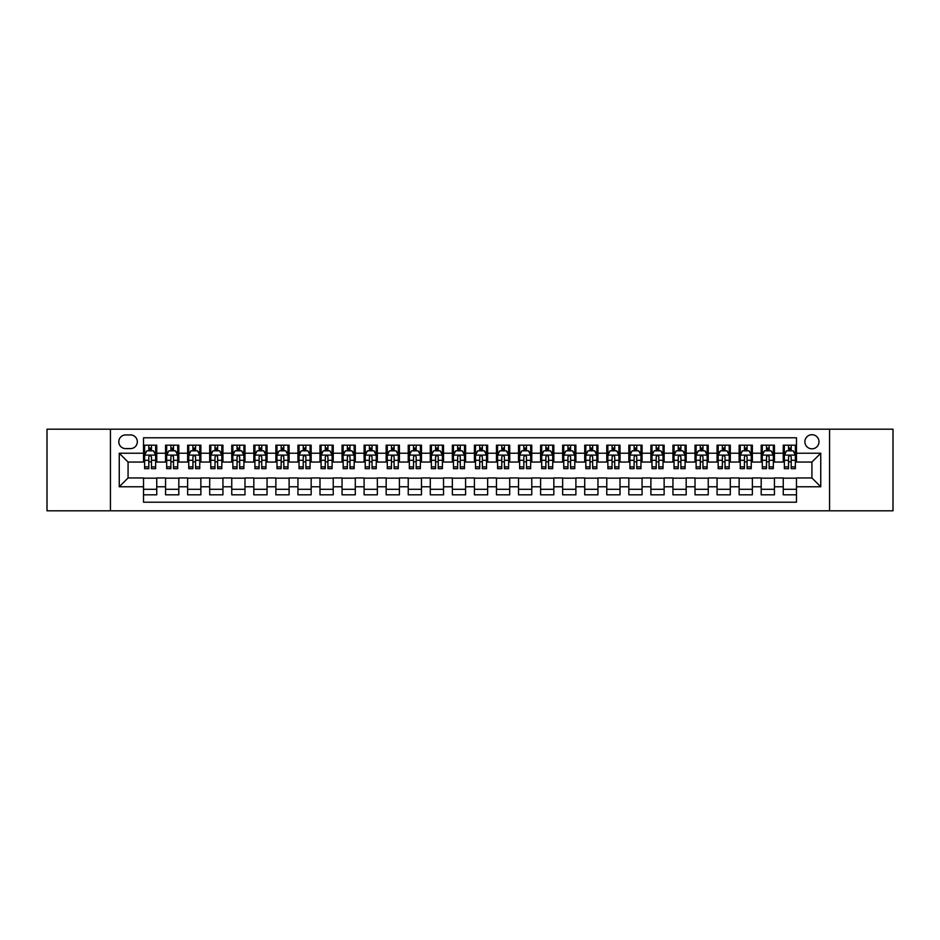 <?xml version="1.0" encoding="UTF-8"?>
<svg xmlns="http://www.w3.org/2000/svg" width="940" height="940" viewBox="0 0 940 940"><rect width="100%" height="100%" fill="white"/><g stroke="black" fill="none" stroke-linecap="round" stroke-linejoin="round"><path stroke-width="1.41" d="M811.925 434.703A7.062 7.062 0 0 0 804.875 441.765A7.062 7.062 0 0 0 811.925 448.827A7.062 7.062 0 0 0 818.987 441.765A7.062 7.062 0 0 0 811.925 434.703M829.573 510.808L893 510.808L893 429.192L829.573 429.192L829.573 510.808L110.427 510.808L110.427 429.192L47 429.192L47 510.808L110.427 510.808M796.486 445.184L783.255 445.184L783.255 453.233L774.431 453.233L774.431 462.057L783.255 462.057L783.255 453.233M774.431 453.233L774.431 445.184L761.189 445.184L761.189 453.233L752.364 453.233L752.364 462.057L761.189 462.057L761.189 453.233M752.364 453.233L752.364 445.184L739.134 445.184L739.134 453.233L730.309 453.233L730.309 462.057L739.134 462.057L739.134 453.233M730.309 453.233L730.309 445.184L717.067 445.184L717.067 453.233L708.243 453.233L708.243 462.057L717.067 462.057L717.067 453.233M708.243 453.233L708.243 445.184L695.013 445.184L695.013 453.233L686.188 453.233L686.188 462.057L695.013 462.057L695.013 453.233M686.188 453.233L686.188 445.184L672.946 445.184L672.946 453.233L664.134 453.233L664.134 462.057L672.946 462.057L672.946 453.233M664.134 453.233L664.134 445.184L650.891 445.184L650.891 453.233L642.067 453.233L642.067 462.057L650.891 462.057L650.891 453.233M642.067 453.233L642.067 445.184L628.837 445.184L628.837 453.233L620.012 453.233L620.012 462.057L628.837 462.057L628.837 453.233M620.012 453.233L620.012 445.184L606.77 445.184L606.77 453.233L597.946 453.233L597.946 462.057L606.77 462.057L606.77 453.233M597.946 453.233L597.946 445.184L584.715 445.184L584.715 453.233L575.891 453.233L575.891 462.057L584.715 462.057L584.715 453.233M575.891 453.233L575.891 445.184L562.649 445.184L562.649 453.233L553.824 453.233L553.824 462.057L562.649 462.057L562.649 453.233M553.824 453.233L553.824 445.184L540.594 445.184L540.594 453.233L531.77 453.233L531.77 462.057L540.594 462.057L540.594 453.233M531.77 453.233L531.77 445.184L518.528 445.184L518.528 453.233L509.703 453.233L509.703 462.057L518.528 462.057L518.528 453.233M509.703 453.233L509.703 445.184L496.473 445.184L496.473 453.233L487.649 453.233L487.649 462.057L496.473 462.057L496.473 453.233M487.649 453.233L487.649 445.184L474.406 445.184L474.406 453.233L465.594 453.233L465.594 462.057L474.406 462.057L474.406 453.233M465.594 453.233L465.594 445.184L452.352 445.184L452.352 453.233L443.527 453.233L443.527 462.057L452.352 462.057L452.352 453.233M443.527 453.233L443.527 445.184L430.297 445.184L430.297 453.233L421.473 453.233L421.473 462.057L430.297 462.057L430.297 453.233M421.473 453.233L421.473 445.184L408.23 445.184L408.23 453.233L399.406 453.233L399.406 462.057L408.23 462.057L408.23 453.233M399.406 453.233L399.406 445.184L386.176 445.184L386.176 453.233L377.351 453.233L377.351 462.057L386.176 462.057L386.176 453.233M377.351 453.233L377.351 445.184L364.109 445.184L364.109 453.233L355.285 453.233L355.285 462.057L364.109 462.057L364.109 453.233M355.285 453.233L355.285 445.184L342.054 445.184L342.054 453.233L333.23 453.233L333.23 462.057L342.054 462.057L342.054 453.233M333.23 453.233L333.23 445.184L319.988 445.184L319.988 453.233L311.163 453.233L311.163 462.057L319.988 462.057L319.988 453.233M311.163 453.233L311.163 445.184L297.933 445.184L297.933 453.233L289.109 453.233L289.109 462.057L297.933 462.057L297.933 453.233M289.109 453.233L289.109 445.184L275.867 445.184L275.867 453.233L267.054 453.233L267.054 462.057L275.867 462.057L275.867 453.233M267.054 453.233L267.054 445.184L253.812 445.184L253.812 453.233L244.988 453.233L244.988 462.057L253.812 462.057L253.812 453.233M244.988 453.233L244.988 445.184L231.757 445.184L231.757 453.233L222.933 453.233L222.933 462.057L231.757 462.057L231.757 453.233M222.933 453.233L222.933 445.184L209.691 445.184L209.691 453.233L200.866 453.233L200.866 462.057L209.691 462.057L209.691 453.233M200.866 453.233L200.866 445.184L187.636 445.184L187.636 453.233L178.812 453.233L178.812 462.057L187.636 462.057L187.636 453.233M178.812 453.233L178.812 445.184L165.569 445.184L165.569 462.057L156.745 462.057L156.745 445.184L143.514 445.184M143.514 494.816L156.745 494.816L156.745 477.943L165.569 477.943L165.569 494.816L178.812 494.816L178.812 477.943L187.636 477.943L187.636 486.767L178.812 486.767M187.636 486.767L187.636 494.816L200.866 494.816L200.866 477.943L209.691 477.943L209.691 486.767L200.866 486.767M209.691 486.767L209.691 494.816L222.933 494.816L222.933 477.943L231.757 477.943L231.757 486.767L222.933 486.767M231.757 486.767L231.757 494.816L244.988 494.816L244.988 477.943L253.812 477.943L253.812 486.767L244.988 486.767M253.812 486.767L253.812 494.816L267.054 494.816L267.054 477.943L275.867 477.943L275.867 486.767L267.054 486.767M275.867 486.767L275.867 494.816L289.109 494.816L289.109 477.943L297.933 477.943L297.933 486.767L289.109 486.767M297.933 486.767L297.933 494.816L311.163 494.816L311.163 477.943L319.988 477.943L319.988 486.767L311.163 486.767M319.988 486.767L319.988 494.816L333.23 494.816L333.23 477.943L342.054 477.943L342.054 486.767L333.23 486.767M342.054 486.767L342.054 494.816L355.285 494.816L355.285 477.943L364.109 477.943L364.109 486.767L355.285 486.767M364.109 486.767L364.109 494.816L377.351 494.816L377.351 477.943L386.176 477.943L386.176 486.767L377.351 486.767M386.176 486.767L386.176 494.816L399.406 494.816L399.406 477.943L408.23 477.943L408.23 486.767L399.406 486.767M408.23 486.767L408.23 494.816L421.473 494.816L421.473 477.943L430.297 477.943L430.297 486.767L421.473 486.767M430.297 486.767L430.297 494.816L443.527 494.816L443.527 477.943L452.352 477.943L452.352 486.767L443.527 486.767M452.352 486.767L452.352 494.816L465.594 494.816L465.594 477.943L474.406 477.943L474.406 486.767L465.594 486.767M474.406 486.767L474.406 494.816L487.649 494.816L487.649 477.943L496.473 477.943L496.473 486.767L487.649 486.767M496.473 486.767L496.473 494.816L509.703 494.816L509.703 477.943L518.528 477.943L518.528 486.767L509.703 486.767M518.528 486.767L518.528 494.816L531.77 494.816L531.77 477.943L540.594 477.943L540.594 486.767L531.77 486.767M540.594 486.767L540.594 494.816L553.824 494.816L553.824 477.943L562.649 477.943L562.649 486.767L553.824 486.767M562.649 486.767L562.649 494.816L575.891 494.816L575.891 477.943L584.715 477.943L584.715 486.767L575.891 486.767M584.715 486.767L584.715 494.816L597.946 494.816L597.946 477.943L606.77 477.943L606.77 486.767L597.946 486.767M606.77 486.767L606.77 494.816L620.012 494.816L620.012 477.943L628.837 477.943L628.837 486.767L620.012 486.767M628.837 486.767L628.837 494.816L642.067 494.816L642.067 477.943L650.891 477.943L650.891 486.767L642.067 486.767M650.891 486.767L650.891 494.816L664.134 494.816L664.134 477.943L672.946 477.943L672.946 486.767L664.134 486.767M672.946 486.767L672.946 494.816L686.188 494.816L686.188 477.943L695.013 477.943L695.013 486.767L686.188 486.767M695.013 486.767L695.013 494.816L708.243 494.816L708.243 477.943L717.067 477.943L717.067 486.767L708.243 486.767M717.067 486.767L717.067 494.816L730.309 494.816L730.309 477.943L739.134 477.943L739.134 486.767L730.309 486.767M739.134 486.767L739.134 494.816L752.364 494.816L752.364 477.943L761.189 477.943L761.189 486.767L752.364 486.767M761.189 486.767L761.189 494.816L774.431 494.816L774.431 477.943L783.255 477.943L783.255 486.767L774.431 486.767M125.643 448.603L130.496 448.603A6.839 6.839 0 0 0 137.334 441.765A6.839 6.839 0 0 0 130.496 434.926L125.643 434.926A6.839 6.839 0 0 0 118.804 441.765A6.839 6.839 0 0 0 125.643 448.603M829.573 429.192L110.427 429.192M796.486 453.233L796.486 437.793L143.514 437.793L143.514 462.057L128.075 462.057L128.075 477.943L143.514 477.943L143.514 502.207L796.486 502.207L796.486 477.943L811.925 477.943L811.925 462.057L796.486 462.057L796.486 453.233L820.749 453.233L820.749 486.767L796.486 486.767M143.514 486.767L119.251 486.767L119.251 453.233L143.514 453.233M783.255 486.767L783.255 494.816L796.486 494.816M143.514 450.695L144.619 450.695M148.802 450.695L151.458 450.695M155.641 450.695L156.745 450.695M143.514 461.834L144.619 461.834M148.802 461.834L151.458 461.834M155.641 461.834L156.745 461.834M143.514 478.166L156.745 478.166M143.514 489.305L156.745 489.305M165.569 461.834L166.674 461.834M170.868 461.834L173.512 461.834M177.707 461.834L178.812 461.834M165.569 450.695L166.674 450.695M170.868 450.695L173.512 450.695M177.707 450.695L178.812 450.695M165.569 478.166L178.812 478.166M165.569 489.305L178.812 489.305M187.636 478.166L200.866 478.166M187.636 489.305L200.866 489.305M187.636 450.695L188.74 450.695M192.923 450.695L195.579 450.695M199.762 450.695L200.866 450.695M187.636 461.834L188.74 461.834M192.923 461.834L195.579 461.834M199.762 461.834L200.866 461.834M209.691 478.166L222.933 478.166M209.691 489.305L222.933 489.305M209.691 450.695L210.795 450.695M214.99 450.695L217.633 450.695M221.828 450.695L222.933 450.695M209.691 461.834L210.795 461.834M214.99 461.834L217.633 461.834M221.828 461.834L222.933 461.834M231.757 478.166L244.988 478.166M231.757 489.305L244.988 489.305M231.757 450.695L232.85 450.695M237.045 450.695L239.688 450.695M243.883 450.695L244.988 450.695M231.757 461.834L232.85 461.834M237.045 461.834L239.688 461.834M243.883 461.834L244.988 461.834M253.812 478.166L267.054 478.166M253.812 489.305L267.054 489.305M253.812 450.695L254.916 450.695M259.111 450.695L261.755 450.695M265.95 450.695L267.054 450.695M253.812 461.834L254.916 461.834M259.111 461.834L261.755 461.834M265.95 461.834L267.054 461.834M275.867 478.166L289.109 478.166M275.867 489.305L289.109 489.305M275.867 450.695L276.971 450.695M281.166 450.695L283.81 450.695M288.004 450.695L289.109 450.695M275.867 461.834L276.971 461.834M281.166 461.834L283.81 461.834M288.004 461.834L289.109 461.834M297.933 478.166L311.163 478.166M297.933 489.305L311.163 489.305M297.933 450.695L299.038 450.695M303.232 450.695L305.876 450.695M310.071 450.695L311.163 450.695M297.933 461.834L299.038 461.834M303.232 461.834L305.876 461.834M310.071 461.834L311.163 461.834M319.988 478.166L333.23 478.166M319.988 489.305L333.23 489.305M319.988 450.695L321.092 450.695M325.287 450.695L327.931 450.695M332.126 450.695L333.23 450.695M319.988 461.834L321.092 461.834M325.287 461.834L327.931 461.834M332.126 461.834L333.23 461.834M342.054 478.166L355.285 478.166M342.054 489.305L355.285 489.305M342.054 450.695L343.159 450.695M347.342 450.695L349.997 450.695M354.18 450.695L355.285 450.695M342.054 461.834L343.159 461.834M347.342 461.834L349.997 461.834M354.18 461.834L355.285 461.834M364.109 478.166L377.351 478.166M364.109 489.305L377.351 489.305M364.109 450.695L365.214 450.695M369.408 450.695L372.052 450.695M376.247 450.695L377.351 450.695M364.109 461.834L365.214 461.834M369.408 461.834L372.052 461.834M376.247 461.834L377.351 461.834M386.176 478.166L399.406 478.166M386.176 489.305L399.406 489.305M386.176 450.695L387.28 450.695M391.463 450.695L394.119 450.695M398.302 450.695L399.406 450.695M386.176 461.834L387.28 461.834M391.463 461.834L394.119 461.834M398.302 461.834L399.406 461.834M408.23 478.166L421.473 478.166M408.23 489.305L421.473 489.305M408.23 450.695L409.335 450.695M413.529 450.695L416.173 450.695M420.368 450.695L421.473 450.695M408.23 461.834L409.335 461.834M413.529 461.834L416.173 461.834M420.368 461.834L421.473 461.834M430.297 478.166L443.527 478.166M430.297 489.305L443.527 489.305M430.297 450.695L431.389 450.695M435.584 450.695L438.228 450.695M442.423 450.695L443.527 450.695M430.297 461.834L431.389 461.834M435.584 461.834L438.228 461.834M442.423 461.834L443.527 461.834M452.352 478.166L465.594 478.166M452.352 489.305L465.594 489.305M452.352 450.695L453.456 450.695M457.651 450.695L460.295 450.695M464.489 450.695L465.594 450.695M452.352 461.834L453.456 461.834M457.651 461.834L460.295 461.834M464.489 461.834L465.594 461.834M474.406 478.166L487.649 478.166M474.406 489.305L487.649 489.305M474.406 450.695L475.511 450.695M479.706 450.695L482.349 450.695M486.544 450.695L487.649 450.695M474.406 461.834L475.511 461.834M479.706 461.834L482.349 461.834M486.544 461.834L487.649 461.834M496.473 478.166L509.703 478.166M496.473 489.305L509.703 489.305M496.473 450.695L497.577 450.695M501.772 450.695L504.416 450.695M508.611 450.695L509.703 450.695M496.473 461.834L497.577 461.834M501.772 461.834L504.416 461.834M508.611 461.834L509.703 461.834M518.528 478.166L531.77 478.166M518.528 489.305L531.77 489.305M518.528 450.695L519.632 450.695M523.827 450.695L526.471 450.695M530.665 450.695L531.77 450.695M518.528 461.834L519.632 461.834M523.827 461.834L526.471 461.834M530.665 461.834L531.77 461.834M540.594 478.166L553.824 478.166M540.594 489.305L553.824 489.305M540.594 450.695L541.698 450.695M545.881 450.695L548.537 450.695M552.72 450.695L553.824 450.695M540.594 461.834L541.698 461.834M545.881 461.834L548.537 461.834M552.72 461.834L553.824 461.834M562.649 478.166L575.891 478.166M562.649 489.305L575.891 489.305M562.649 450.695L563.753 450.695M567.948 450.695L570.592 450.695M574.787 450.695L575.891 450.695M562.649 461.834L563.753 461.834M567.948 461.834L570.592 461.834M574.787 461.834L575.891 461.834M584.715 478.166L597.946 478.166M584.715 489.305L597.946 489.305M584.715 450.695L585.82 450.695M590.003 450.695L592.658 450.695M596.841 450.695L597.946 450.695M584.715 461.834L585.82 461.834M590.003 461.834L592.658 461.834M596.841 461.834L597.946 461.834M606.77 478.166L620.012 478.166M606.77 489.305L620.012 489.305M606.77 450.695L607.875 450.695M612.069 450.695L614.713 450.695M618.908 450.695L620.012 450.695M606.77 461.834L607.875 461.834M612.069 461.834L614.713 461.834M618.908 461.834L620.012 461.834M628.837 478.166L642.067 478.166M628.837 489.305L642.067 489.305M628.837 450.695L629.929 450.695M634.124 450.695L636.768 450.695M640.962 450.695L642.067 450.695M628.837 461.834L629.929 461.834M634.124 461.834L636.768 461.834M640.962 461.834L642.067 461.834M650.891 478.166L664.134 478.166M650.891 489.305L664.134 489.305M650.891 450.695L651.996 450.695M656.191 450.695L658.834 450.695M663.029 450.695L664.134 450.695M650.891 461.834L651.996 461.834M656.191 461.834L658.834 461.834M663.029 461.834L664.134 461.834M672.946 478.166L686.188 478.166M672.946 489.305L686.188 489.305M672.946 450.695L674.05 450.695M678.245 450.695L680.889 450.695M685.084 450.695L686.188 450.695M672.946 461.834L674.05 461.834M678.245 461.834L680.889 461.834M685.084 461.834L686.188 461.834M695.013 478.166L708.243 478.166M695.013 489.305L708.243 489.305M695.013 450.695L696.117 450.695M700.312 450.695L702.956 450.695M707.15 450.695L708.243 450.695M695.013 461.834L696.117 461.834M700.312 461.834L702.956 461.834M707.15 461.834L708.243 461.834M717.067 478.166L730.309 478.166M717.067 489.305L730.309 489.305M717.067 450.695L718.172 450.695M722.366 450.695L725.01 450.695M729.205 450.695L730.309 450.695M717.067 461.834L718.172 461.834M722.366 461.834L725.01 461.834M729.205 461.834L730.309 461.834M739.134 478.166L752.364 478.166M739.134 489.305L752.364 489.305M739.134 450.695L740.238 450.695M744.421 450.695L747.077 450.695M751.26 450.695L752.364 450.695M739.134 461.834L740.238 461.834M744.421 461.834L747.077 461.834M751.26 461.834L752.364 461.834M761.189 478.166L774.431 478.166M761.189 489.305L774.431 489.305M761.189 450.695L762.293 450.695M766.488 450.695L769.132 450.695M773.326 450.695L774.431 450.695M761.189 461.834L762.293 461.834M766.488 461.834L769.132 461.834M773.326 461.834L774.431 461.834M783.255 478.166L796.486 478.166M783.255 489.305L796.486 489.305M783.255 450.695L784.36 450.695M788.543 450.695L791.198 450.695M795.381 450.695L796.486 450.695M783.255 461.834L784.36 461.834M788.543 461.834L791.198 461.834M795.381 461.834L796.486 461.834M128.075 462.057L119.251 453.233M128.075 477.943L119.251 486.767M820.749 453.233L811.925 462.057M820.749 486.767L811.925 477.943M151.458 448.051L148.802 448.051M155.641 466.875L151.458 466.875L151.458 468.672L155.641 468.672L155.641 455.219L153.443 450.812L146.816 450.812L144.619 455.219L144.619 468.672L148.802 468.672L148.802 466.875L144.619 466.875M144.619 455.219L144.619 445.184M155.641 455.219L155.641 445.184M148.802 450.812L148.802 445.184M151.458 445.184L151.458 450.812M151.458 466.875L151.458 456.875C150.576 455.172 149.695 455.172 148.802 456.875L148.802 466.875M173.512 448.051L170.868 448.051M177.707 466.875L173.512 466.875L173.512 468.672L177.707 468.672L177.707 455.219L175.498 450.812L168.883 450.812L166.674 455.219L166.674 468.672L170.868 468.672L170.868 466.875L166.674 466.875M166.674 455.219L166.674 445.184M177.707 455.219L177.707 445.184M170.868 450.812L170.868 445.184M173.512 445.184L173.512 450.812M173.512 466.875L173.512 456.875C172.631 455.172 171.75 455.172 170.868 456.875L170.868 466.875M195.579 448.051L192.923 448.051M199.762 466.875L195.579 466.875L195.579 468.672L199.762 468.672L199.762 455.219L197.564 450.812L190.938 450.812L188.74 455.219L188.74 468.672L192.923 468.672L192.923 466.875L188.74 466.875M188.74 455.219L188.74 445.184M199.762 455.219L199.762 445.184M192.923 450.812L192.923 445.184M195.579 445.184L195.579 450.812M195.579 466.875L195.579 456.875C194.697 455.172 193.805 455.172 192.923 456.875L192.923 466.875M217.633 448.051L214.99 448.051M221.828 466.875L217.633 466.875L217.633 468.672L221.828 468.672L221.828 455.219L219.619 450.812L213.004 450.812L210.795 455.219L210.795 468.672L214.99 468.672L214.99 466.875L210.795 466.875M210.795 455.219L210.795 445.184M221.828 455.219L221.828 445.184M214.99 450.812L214.99 445.184M217.633 445.184L217.633 450.812M217.633 466.875L217.633 456.875C216.752 455.172 215.871 455.172 214.99 456.875L214.99 466.875M239.688 448.051L237.045 448.051M243.883 466.875L239.688 466.875L239.688 468.672L243.883 468.672L243.883 455.219L241.674 450.812L235.059 450.812L232.85 455.219L232.85 468.672L237.045 468.672L237.045 466.875L232.85 466.875M232.85 455.219L232.85 445.184M243.883 455.219L243.883 445.184M237.045 450.812L237.045 445.184M239.688 445.184L239.688 450.812M239.688 466.875L239.688 456.875C238.807 455.172 237.926 455.172 237.045 456.875L237.045 466.875M261.755 448.051L259.111 448.051M265.95 466.875L261.755 466.875L261.755 468.672L265.95 468.672L265.95 455.219L263.74 450.812L257.125 450.812L254.916 455.219L254.916 468.672L259.111 468.672L259.111 466.875L254.916 466.875M254.916 455.219L254.916 445.184M265.95 455.219L265.95 445.184M259.111 450.812L259.111 445.184M261.755 445.184L261.755 450.812M261.755 466.875L261.755 456.875C260.874 455.172 259.992 455.172 259.111 456.875L259.111 466.875M283.81 448.051L281.166 448.051M288.004 466.875L283.81 466.875L283.81 468.672L288.004 468.672L288.004 455.219L285.795 450.812L279.18 450.812L276.971 455.219L276.971 468.672L281.166 468.672L281.166 466.875L276.971 466.875M276.971 455.219L276.971 445.184M288.004 455.219L288.004 445.184M281.166 450.812L281.166 445.184M283.81 445.184L283.81 450.812M283.81 466.875L283.81 456.875C282.928 455.172 282.047 455.172 281.166 456.875L281.166 466.875M305.876 448.051L303.232 448.051M310.071 466.875L305.876 466.875L305.876 468.672L310.071 468.672L310.071 455.219L307.862 450.812L301.247 450.812L299.038 455.219L299.038 468.672L303.232 468.672L303.232 466.875L299.038 466.875M299.038 455.219L299.038 445.184M310.071 455.219L310.071 445.184M303.232 450.812L303.232 445.184M305.876 445.184L305.876 450.812M305.876 466.875L305.876 456.875C304.995 455.172 304.113 455.172 303.232 456.875L303.232 466.875M327.931 448.051L325.287 448.051M332.126 466.875L327.931 466.875L327.931 468.672L332.126 468.672L332.126 455.219L329.916 450.812L323.301 450.812L321.092 455.219L321.092 468.672L325.287 468.672L325.287 466.875L321.092 466.875M321.092 455.219L321.092 445.184M332.126 455.219L332.126 445.184M325.287 450.812L325.287 445.184M327.931 445.184L327.931 450.812M327.931 466.875L327.931 456.875C327.049 455.172 326.168 455.172 325.287 456.875L325.287 466.875M349.997 448.051L347.342 448.051M354.18 466.875L349.997 466.875L349.997 468.672L354.18 468.672L354.18 455.219L351.983 450.812L345.356 450.812L343.159 455.219L343.159 468.672L347.342 468.672L347.342 466.875L343.159 466.875M343.159 455.219L343.159 445.184M354.18 455.219L354.18 445.184M347.342 450.812L347.342 445.184M349.997 445.184L349.997 450.812M349.997 466.875L349.997 456.875C349.116 455.172 348.235 455.172 347.342 456.875L347.342 466.875M372.052 448.051L369.408 448.051M376.247 466.875L372.052 466.875L372.052 468.672L376.247 468.672L376.247 455.219L374.038 450.812L367.423 450.812L365.214 455.219L365.214 468.672L369.408 468.672L369.408 466.875L365.214 466.875M365.214 455.219L365.214 445.184M376.247 455.219L376.247 445.184M369.408 450.812L369.408 445.184M372.052 445.184L372.052 450.812M372.052 466.875L372.052 456.875C371.171 455.172 370.289 455.172 369.408 456.875L369.408 466.875M394.119 448.051L391.463 448.051M398.302 466.875L394.119 466.875L394.119 468.672L398.302 468.672L398.302 455.219L396.104 450.812L389.477 450.812L387.28 455.219L387.28 468.672L391.463 468.672L391.463 466.875L387.28 466.875M387.28 455.219L387.28 445.184M398.302 455.219L398.302 445.184M391.463 450.812L391.463 445.184M394.119 445.184L394.119 450.812M394.119 466.875L394.119 456.875C393.237 455.172 392.344 455.172 391.463 456.875L391.463 466.875M416.173 448.051L413.529 448.051M420.368 466.875L416.173 466.875L416.173 468.672L420.368 468.672L420.368 455.219L418.159 450.812L411.544 450.812L409.335 455.219L409.335 468.672L413.529 468.672L413.529 466.875L409.335 466.875M409.335 455.219L409.335 445.184M420.368 455.219L420.368 445.184M413.529 450.812L413.529 445.184M416.173 445.184L416.173 450.812M416.173 466.875L416.173 456.875C415.292 455.172 414.411 455.172 413.529 456.875L413.529 466.875M438.228 448.051L435.584 448.051M442.423 466.875L438.228 466.875L438.228 468.672L442.423 468.672L442.423 455.219L440.214 450.812L433.599 450.812L431.389 455.219L431.389 468.672L435.584 468.672L435.584 466.875L431.389 466.875M431.389 455.219L431.389 445.184M442.423 455.219L442.423 445.184M435.584 450.812L435.584 445.184M438.228 445.184L438.228 450.812M438.228 466.875L438.228 456.875C437.347 455.172 436.466 455.172 435.584 456.875L435.584 466.875M460.295 448.051L457.651 448.051M464.489 466.875L460.295 466.875L460.295 468.672L464.489 468.672L464.489 455.219L462.28 450.812L455.665 450.812L453.456 455.219L453.456 468.672L457.651 468.672L457.651 466.875L453.456 466.875M453.456 455.219L453.456 445.184M464.489 455.219L464.489 445.184M457.651 450.812L457.651 445.184M460.295 445.184L460.295 450.812M460.295 466.875L460.295 456.875C459.413 455.172 458.532 455.172 457.651 456.875L457.651 466.875M482.349 448.051L479.706 448.051M486.544 466.875L482.349 466.875L482.349 468.672L486.544 468.672L486.544 455.219L484.335 450.812L477.72 450.812L475.511 455.219L475.511 468.672L479.706 468.672L479.706 466.875L475.511 466.875M475.511 455.219L475.511 445.184M486.544 455.219L486.544 445.184M479.706 450.812L479.706 445.184M482.349 445.184L482.349 450.812M482.349 466.875L482.349 456.875C481.468 455.172 480.587 455.172 479.706 456.875L479.706 466.875M504.416 448.051L501.772 448.051M508.611 466.875L504.416 466.875L504.416 468.672L508.611 468.672L508.611 455.219L506.402 450.812L499.786 450.812L497.577 455.219L497.577 468.672L501.772 468.672L501.772 466.875L497.577 466.875M497.577 455.219L497.577 445.184M508.611 455.219L508.611 445.184M501.772 450.812L501.772 445.184M504.416 445.184L504.416 450.812M504.416 466.875L504.416 456.875C503.535 455.172 502.653 455.172 501.772 456.875L501.772 466.875M526.471 448.051L523.827 448.051M530.665 466.875L526.471 466.875L526.471 468.672L530.665 468.672L530.665 455.219L528.456 450.812L521.841 450.812L519.632 455.219L519.632 468.672L523.827 468.672L523.827 466.875L519.632 466.875M519.632 455.219L519.632 445.184M530.665 455.219L530.665 445.184M523.827 450.812L523.827 445.184M526.471 445.184L526.471 450.812M526.471 466.875L526.471 456.875C525.589 455.172 524.708 455.172 523.827 456.875L523.827 466.875M548.537 448.051L545.881 448.051M552.72 466.875L548.537 466.875L548.537 468.672L552.72 468.672L552.72 455.219L550.523 450.812L543.896 450.812L541.698 455.219L541.698 468.672L545.881 468.672L545.881 466.875L541.698 466.875M541.698 455.219L541.698 445.184M552.72 455.219L552.72 445.184M545.881 450.812L545.881 445.184M548.537 445.184L548.537 450.812M548.537 466.875L548.537 456.875C547.656 455.172 546.774 455.172 545.881 456.875L545.881 466.875M570.592 448.051L567.948 448.051M574.787 466.875L570.592 466.875L570.592 468.672L574.787 468.672L574.787 455.219L572.577 450.812L565.962 450.812L563.753 455.219L563.753 468.672L567.948 468.672L567.948 466.875L563.753 466.875M563.753 455.219L563.753 445.184M574.787 455.219L574.787 445.184M567.948 450.812L567.948 445.184M570.592 445.184L570.592 450.812M570.592 466.875L570.592 456.875C569.711 455.172 568.829 455.172 567.948 456.875L567.948 466.875M592.658 448.051L590.003 448.051M596.841 466.875L592.658 466.875L592.658 468.672L596.841 468.672L596.841 455.219L594.644 450.812L588.017 450.812L585.82 455.219L585.82 468.672L590.003 468.672L590.003 466.875L585.82 466.875M585.82 455.219L585.82 445.184M596.841 455.219L596.841 445.184M590.003 450.812L590.003 445.184M592.658 445.184L592.658 450.812M592.658 466.875L592.658 456.875C591.777 455.172 590.884 455.172 590.003 456.875L590.003 466.875M614.713 448.051L612.069 448.051M618.908 466.875L614.713 466.875L614.713 468.672L618.908 468.672L618.908 455.219L616.699 450.812L610.084 450.812L607.875 455.219L607.875 468.672L612.069 468.672L612.069 466.875L607.875 466.875M607.875 455.219L607.875 445.184M618.908 455.219L618.908 445.184M612.069 450.812L612.069 445.184M614.713 445.184L614.713 450.812M614.713 466.875L614.713 456.875C613.832 455.172 612.951 455.172 612.069 456.875L612.069 466.875M636.768 448.051L634.124 448.051M640.962 466.875L636.768 466.875L636.768 468.672L640.962 468.672L640.962 455.219L638.754 450.812L632.138 450.812L629.929 455.219L629.929 468.672L634.124 468.672L634.124 466.875L629.929 466.875M629.929 455.219L629.929 445.184M640.962 455.219L640.962 445.184M634.124 450.812L634.124 445.184M636.768 445.184L636.768 450.812M636.768 466.875L636.768 456.875C635.886 455.172 635.005 455.172 634.124 456.875L634.124 466.875M658.834 448.051L656.191 448.051M663.029 466.875L658.834 466.875L658.834 468.672L663.029 468.672L663.029 455.219L660.82 450.812L654.205 450.812L651.996 455.219L651.996 468.672L656.191 468.672L656.191 466.875L651.996 466.875M651.996 455.219L651.996 445.184M663.029 455.219L663.029 445.184M656.191 450.812L656.191 445.184M658.834 445.184L658.834 450.812M658.834 466.875L658.834 456.875C657.953 455.172 657.072 455.172 656.191 456.875L656.191 466.875M680.889 448.051L678.245 448.051M685.084 466.875L680.889 466.875L680.889 468.672L685.084 468.672L685.084 455.219L682.875 450.812L676.26 450.812L674.05 455.219L674.05 468.672L678.245 468.672L678.245 466.875L674.05 466.875M674.05 455.219L674.05 445.184M685.084 455.219L685.084 445.184M678.245 450.812L678.245 445.184M680.889 445.184L680.889 450.812M680.889 466.875L680.889 456.875C680.008 455.172 679.127 455.172 678.245 456.875L678.245 466.875M702.956 448.051L700.312 448.051M707.15 466.875L702.956 466.875L702.956 468.672L707.15 468.672L707.15 455.219L704.941 450.812L698.326 450.812L696.117 455.219L696.117 468.672L700.312 468.672L700.312 466.875L696.117 466.875M696.117 455.219L696.117 445.184M707.15 455.219L707.15 445.184M700.312 450.812L700.312 445.184M702.956 445.184L702.956 450.812M702.956 466.875L702.956 456.875C702.074 455.172 701.193 455.172 700.312 456.875L700.312 466.875M725.01 448.051L722.366 448.051M729.205 466.875L725.01 466.875L725.01 468.672L729.205 468.672L729.205 455.219L726.996 450.812L720.381 450.812L718.172 455.219L718.172 468.672L722.366 468.672L722.366 466.875L718.172 466.875M718.172 455.219L718.172 445.184M729.205 455.219L729.205 445.184M722.366 450.812L722.366 445.184M725.01 445.184L725.01 450.812M725.01 466.875L725.01 456.875C724.129 455.172 723.248 455.172 722.366 456.875L722.366 466.875M747.077 448.051L744.421 448.051M751.26 466.875L747.077 466.875L747.077 468.672L751.26 468.672L751.26 455.219L749.062 450.812L742.436 450.812L740.238 455.219L740.238 468.672L744.421 468.672L744.421 466.875L740.238 466.875M740.238 455.219L740.238 445.184M751.26 455.219L751.26 445.184M744.421 450.812L744.421 445.184M747.077 445.184L747.077 450.812M747.077 466.875L747.077 456.875C746.195 455.172 745.314 455.172 744.421 456.875L744.421 466.875M769.132 448.051L766.488 448.051M773.326 466.875L769.132 466.875L769.132 468.672L773.326 468.672L773.326 455.219L771.117 450.812L764.502 450.812L762.293 455.219L762.293 468.672L766.488 468.672L766.488 466.875L762.293 466.875M762.293 455.219L762.293 445.184M773.326 455.219L773.326 445.184M766.488 450.812L766.488 445.184M769.132 445.184L769.132 450.812M769.132 466.875L769.132 456.875C768.25 455.172 767.369 455.172 766.488 456.875L766.488 466.875M791.198 448.051L788.543 448.051M795.381 466.875L791.198 466.875L791.198 468.672L795.381 468.672L795.381 455.219L793.184 450.812L786.557 450.812L784.36 455.219L784.36 468.672L788.543 468.672L788.543 466.875L784.36 466.875M784.36 455.219L784.36 445.184M795.381 455.219L795.381 445.184M788.543 450.812L788.543 445.184M791.198 445.184L791.198 450.812M791.198 466.875L791.198 456.875C790.317 455.172 789.424 455.172 788.543 456.875L788.543 466.875M165.569 486.767L156.745 486.767M165.569 453.233L156.745 453.233M155.593 455.113L144.666 455.113M144.619 452.022L146.217 452.022M154.042 452.022L155.641 452.022M148.802 460.33L144.619 460.33M155.641 460.33L151.458 460.33M151.458 449.449L148.802 449.449M177.648 455.113L166.733 455.113M166.674 452.022L168.272 452.022M176.109 452.022L177.707 452.022M170.868 460.33L166.674 460.33M177.707 460.33L173.512 460.33M173.512 449.449L170.868 449.449M199.715 455.113L188.787 455.113M188.74 452.022L190.338 452.022M198.164 452.022L199.762 452.022M192.923 460.33L188.74 460.33M199.762 460.33L195.579 460.33M195.579 449.449L192.923 449.449M221.77 455.113L210.854 455.113M210.795 452.022L212.393 452.022M220.23 452.022L221.828 452.022M214.99 460.33L210.795 460.33M221.828 460.33L217.633 460.33M217.633 449.449L214.99 449.449M243.824 455.113L232.909 455.113M232.85 452.022L234.459 452.022M242.285 452.022L243.883 452.022M237.045 460.33L232.85 460.33M243.883 460.33L239.688 460.33M239.688 449.449L237.045 449.449M265.891 455.113L254.975 455.113M254.916 452.022L256.514 452.022M264.351 452.022L265.95 452.022M259.111 460.33L254.916 460.33M265.95 460.33L261.755 460.33M261.755 449.449L259.111 449.449M287.946 455.113L277.03 455.113M276.971 452.022L278.569 452.022M286.406 452.022L288.004 452.022M281.166 460.33L276.971 460.33M288.004 460.33L283.81 460.33M283.81 449.449L281.166 449.449M310.012 455.113L299.084 455.113M299.038 452.022L300.636 452.022M308.461 452.022L310.071 452.022M303.232 460.33L299.038 460.33M310.071 460.33L305.876 460.33M305.876 449.449L303.232 449.449M332.067 455.113L321.151 455.113M321.092 452.022L322.69 452.022M330.528 452.022L332.126 452.022M325.287 460.33L321.092 460.33M332.126 460.33L327.931 460.33M327.931 449.449L325.287 449.449M354.133 455.113L343.206 455.113M343.159 452.022L344.757 452.022M352.582 452.022L354.18 452.022M347.342 460.33L343.159 460.33M354.18 460.33L349.997 460.33M349.997 449.449L347.342 449.449M376.188 455.113L365.272 455.113M365.214 452.022L366.812 452.022M374.649 452.022L376.247 452.022M369.408 460.33L365.214 460.33M376.247 460.33L372.052 460.33M372.052 449.449L369.408 449.449M398.255 455.113L387.327 455.113M387.28 452.022L388.878 452.022M396.704 452.022L398.302 452.022M391.463 460.33L387.28 460.33M398.302 460.33L394.119 460.33M394.119 449.449L391.463 449.449M420.309 455.113L409.394 455.113M409.335 452.022L410.933 452.022M418.77 452.022L420.368 452.022M413.529 460.33L409.335 460.33M420.368 460.33L416.173 460.33M416.173 449.449L413.529 449.449M442.376 455.113L431.448 455.113M431.389 452.022L432.999 452.022M440.825 452.022L442.423 452.022M435.584 460.33L431.389 460.33M442.423 460.33L438.228 460.33M438.228 449.449L435.584 449.449M464.43 455.113L453.515 455.113M453.456 452.022L455.054 452.022M462.891 452.022L464.489 452.022M457.651 460.33L453.456 460.33M464.489 460.33L460.295 460.33M460.295 449.449L457.651 449.449M486.485 455.113L475.57 455.113M475.511 452.022L477.109 452.022M484.946 452.022L486.544 452.022M479.706 460.33L475.511 460.33M486.544 460.33L482.349 460.33M482.349 449.449L479.706 449.449M508.552 455.113L497.624 455.113M497.577 452.022L499.175 452.022M507.001 452.022L508.611 452.022M501.772 460.33L497.577 460.33M508.611 460.33L504.416 460.33M504.416 449.449L501.772 449.449M530.606 455.113L519.691 455.113M519.632 452.022L521.23 452.022M529.067 452.022L530.665 452.022M523.827 460.33L519.632 460.33M530.665 460.33L526.471 460.33M526.471 449.449L523.827 449.449M552.673 455.113L541.745 455.113M541.698 452.022L543.297 452.022M551.122 452.022L552.72 452.022M545.881 460.33L541.698 460.33M552.72 460.33L548.537 460.33M548.537 449.449L545.881 449.449M574.728 455.113L563.812 455.113M563.753 452.022L565.351 452.022M573.188 452.022L574.787 452.022M567.948 460.33L563.753 460.33M574.787 460.33L570.592 460.33M570.592 449.449L567.948 449.449M596.794 455.113L585.867 455.113M585.82 452.022L587.418 452.022M595.243 452.022L596.841 452.022M590.003 460.33L585.82 460.33M596.841 460.33L592.658 460.33M592.658 449.449L590.003 449.449M618.849 455.113L607.933 455.113M607.875 452.022L609.473 452.022M617.31 452.022L618.908 452.022M612.069 460.33L607.875 460.33M618.908 460.33L614.713 460.33M614.713 449.449L612.069 449.449M640.916 455.113L629.988 455.113M629.929 452.022L631.539 452.022M639.365 452.022L640.962 452.022M634.124 460.33L629.929 460.33M640.962 460.33L636.768 460.33M636.768 449.449L634.124 449.449M662.97 455.113L652.055 455.113M651.996 452.022L653.594 452.022M661.431 452.022L663.029 452.022M656.191 460.33L651.996 460.33M663.029 460.33L658.834 460.33M658.834 449.449L656.191 449.449M685.025 455.113L674.109 455.113M674.05 452.022L675.649 452.022M683.486 452.022L685.084 452.022M678.245 460.33L674.05 460.33M685.084 460.33L680.889 460.33M680.889 449.449L678.245 449.449M707.091 455.113L696.176 455.113M696.117 452.022L697.715 452.022M705.541 452.022L707.15 452.022M700.312 460.33L696.117 460.33M707.15 460.33L702.956 460.33M702.956 449.449L700.312 449.449M729.146 455.113L718.231 455.113M718.172 452.022L719.77 452.022M727.607 452.022L729.205 452.022M722.366 460.33L718.172 460.33M729.205 460.33L725.01 460.33M725.01 449.449L722.366 449.449M751.213 455.113L740.285 455.113M740.238 452.022L741.836 452.022M749.662 452.022L751.26 452.022M744.421 460.33L740.238 460.33M751.26 460.33L747.077 460.33M747.077 449.449L744.421 449.449M773.268 455.113L762.352 455.113M762.293 452.022L763.891 452.022M771.728 452.022L773.326 452.022M766.488 460.33L762.293 460.33M773.326 460.33L769.132 460.33M769.132 449.449L766.488 449.449M795.334 455.113L784.407 455.113M784.36 452.022L785.957 452.022M793.783 452.022L795.381 452.022M788.543 460.33L784.36 460.33M795.381 460.33L791.198 460.33M791.198 449.449L788.543 449.449"/></g></svg>
